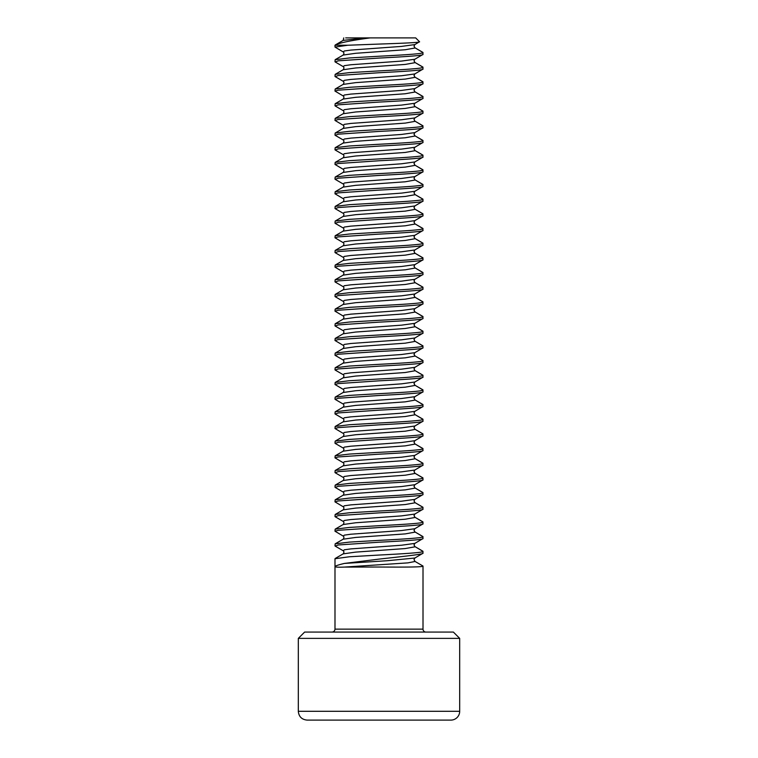 <?xml version="1.0" encoding="UTF-8"?>
<svg xmlns="http://www.w3.org/2000/svg" width="758" height="758" viewBox="0 0 758 758"><rect width="100%" height="100%" fill="white"/><g stroke="black" fill="none" stroke-linecap="round" stroke-linejoin="round"><path stroke-width="1.14" d="M459.689 638.378L459.689 711.298A8.802 8.802 0 0 1 450.887 720.1L307.113 720.1C301.769 719.579 298.832 716.642 298.311 711.298L298.311 638.378L459.689 638.378L453.379 632.077L304.621 632.077L298.311 638.378M425.949 632.077A2.937 2.937 0 0 1 423.011 629.14L334.989 629.14C334.809 630.921 333.833 631.897 332.051 632.077M344.416 567.088L407.956 562.872L415.071 561.47L423.011 566.055C423.627 567.202 402.147 567.183 379 567.022L344.416 567.088C332.032 567.6 332.032 566.378 344.416 563.421L379 559.11C402.062 556.571 423.608 554.306 423.011 553.217L422.831 551.17L414.844 546.537L423.011 551.388C423.618 552.61 402.517 553.833 379 555.055L349.334 556.779L334.989 558.722L334.989 629.14M423.011 629.14L423.011 566.055L415.071 561.47L414.01 559.631L414.844 561.204M344.416 563.421L387.196 560.731L414.872 558.03L423.011 553.217M343.156 550.725C344.151 551.369 344.151 552.411 343.156 553.871L355.71 552.108L405.208 548.565L415.071 546.802L414.01 544.964L414.844 543.391L401.503 545.229L350.812 548.896L344.34 549.806L343.156 550.725L335.169 546.101L338.333 544.964L379 542.216C402.517 540.994 423.618 539.772 423.011 538.55L422.831 536.503L414.844 531.87L423.011 536.711C423.618 537.934 402.517 539.156 379 540.378L349.334 542.112L335.169 543.837L334.989 545.883M414.844 543.391L423.011 538.55M343.156 536.058C344.151 536.692 344.151 537.744 343.156 539.203L355.71 537.431L405.208 533.897L415.071 532.125L414.01 530.297L414.844 528.724L401.503 530.553L350.812 534.219L344.34 535.139L343.156 536.058L334.989 531.216L338.333 530.297L379 527.549C402.517 526.317 423.618 525.095 423.011 523.873L422.831 521.826L414.844 517.193L423.011 522.044C423.618 523.266 402.517 524.489 379 525.711L349.334 527.435L335.169 529.16L334.989 531.216M414.844 528.724L423.011 523.873M343.156 521.381C344.151 522.025 344.151 523.077 343.156 524.527L355.71 522.764L405.208 519.221L415.071 517.458L414.01 515.62L414.844 514.047L401.503 515.885L350.812 519.552L344.34 520.471L343.156 521.381L335.169 516.757L338.333 515.62L379 512.872C402.517 511.65 423.618 510.428 423.011 509.205L422.831 507.159L414.844 502.526L423.011 507.367C423.618 508.59 402.517 509.821 379 511.034L349.334 512.768L335.169 514.492L334.989 516.539M414.844 514.047L423.011 509.205M343.156 506.714C344.151 507.358 344.151 508.4 343.156 509.859L355.71 508.087L405.208 504.553L415.071 502.781L414.01 500.953L414.844 499.38L401.503 501.209L350.812 504.875L344.34 505.794L343.156 506.714L334.989 501.872L338.333 500.953L379 498.205C402.517 496.983 423.618 495.76 423.011 494.538L422.831 492.482L414.844 487.858L423.011 492.7C423.618 493.922 402.517 495.145 379 496.367L349.334 498.091L335.169 499.825L334.989 501.872M414.844 499.38L423.011 494.538M343.156 492.046C344.151 492.681 344.151 493.733 343.156 495.192L355.71 493.42L405.208 489.886L415.071 488.114L414.01 486.276L414.844 484.703L401.503 486.541L350.812 490.208L344.34 491.127L343.156 492.046L335.169 487.413L338.333 486.285L379 483.528C402.517 482.306 423.618 481.084 423.011 479.861L422.831 477.815L414.844 473.181L423.011 478.033C423.618 479.255 402.517 480.477 379 481.7L349.334 483.424L335.169 485.148L334.989 487.195M414.844 484.703L423.011 479.861M343.156 477.369C344.151 478.014 344.151 479.065 343.156 480.515L355.71 478.753L405.208 475.209L415.071 473.447L414.01 471.609L414.844 470.036L401.503 471.874L350.812 475.541L344.34 476.45L343.156 477.369L335.169 472.746L338.333 471.609L379 468.861C402.517 467.639 423.618 466.416 423.011 465.194L422.831 463.147L414.844 458.514L423.011 463.356C423.627 464.578 402.526 465.8 379 467.023L349.334 468.757L335.169 470.481L334.989 472.528M414.844 470.036L423.011 465.194M343.156 462.702C344.151 463.346 344.151 464.389 343.156 465.848L355.71 464.076L405.208 460.542L415.071 458.77L414.01 456.941L414.844 455.369L401.503 457.197L350.812 460.864L344.34 461.783L343.156 462.702L334.989 457.86L338.333 456.941L379 454.194C402.517 452.962 423.618 451.74 423.011 450.517L422.831 448.471L414.844 443.837L423.011 448.689C423.618 449.911 402.517 451.133 379 452.355L349.334 454.08L335.169 455.804L334.989 457.86M414.844 455.369L423.011 450.517M343.156 448.025C344.151 448.67 344.151 449.721 343.156 451.181L355.71 449.409L405.208 445.875L415.071 444.103L414.01 442.265L414.844 440.692L401.503 442.53L350.812 446.197L344.34 447.116L343.156 448.025L335.169 443.402L338.333 442.265L379 439.517C402.517 438.295 423.618 437.072 423.011 435.85L422.831 433.803L414.844 429.17L423.011 434.012C423.618 435.244 402.517 436.466 379 437.679L349.334 439.413L335.169 441.137L334.989 443.184M414.844 440.692L423.011 435.85M343.156 433.358C344.151 434.002 344.151 435.045 343.156 436.504L355.71 434.732L405.208 431.198L415.071 429.426L414.01 427.597L414.844 426.024L401.503 427.853L350.812 431.529L344.34 432.439L343.156 433.358L334.989 428.516L338.333 427.597L379 424.85C402.517 423.627 423.618 422.405 423.011 421.183L422.831 419.127L414.844 414.503L423.011 419.345C423.618 420.567 402.517 421.789 379 423.011L349.334 424.736L335.169 426.47L334.989 428.516M414.844 426.024L423.011 421.183M343.156 418.691C344.151 419.326 344.151 420.377 343.156 421.836L355.71 420.065L405.208 416.53L415.071 414.759L414.01 412.93L414.844 411.357L401.503 413.186L350.812 416.853L344.34 417.772L343.156 418.691L335.169 414.058L338.333 412.93L379 410.173C402.517 408.95 423.618 407.728 423.011 406.506L422.831 404.459L414.844 399.826L423.011 404.677C423.618 405.9 402.517 407.122 379 408.344L349.334 410.069L335.169 411.793L334.989 413.84M414.844 411.357L423.011 406.506M343.156 404.014C344.151 404.658 344.151 405.71 343.156 407.16L355.71 405.397L405.208 401.854L415.071 400.091L414.01 398.253L414.844 396.68L401.503 398.519L350.812 402.185L344.34 403.104L343.156 404.014L335.169 399.39L338.333 398.253L379 395.505C402.517 394.283 423.618 393.061 423.011 391.839L422.831 389.792L414.844 385.159L423.011 390C423.618 391.223 402.517 392.445 379 393.667L349.334 395.401L335.169 397.126L334.989 399.172M414.844 396.68L423.011 391.839M343.156 389.347C344.151 389.991 344.151 391.033 343.156 392.492L355.71 390.721L405.208 387.186L415.071 385.415L414.01 383.586L414.844 382.013L401.503 383.842L350.812 387.509L344.34 388.428L343.156 389.347L334.989 384.505L338.333 383.586L379 380.838C402.517 379.606 423.618 378.394 423.011 377.171L422.831 375.115L414.844 370.482L423.011 375.333C423.618 376.555 402.517 377.778 379 379L349.334 380.724L335.169 382.458L334.989 384.505M414.844 382.013L423.011 377.171M343.156 374.679C344.151 375.314 344.151 376.366 343.156 377.825L355.71 376.053L405.208 372.519L415.071 370.747L414.01 368.909L414.844 367.336L401.503 369.174L350.812 372.841L344.34 373.76L343.156 374.679L335.169 370.046L338.333 368.919L379 366.161C402.517 364.939 423.618 363.717 423.011 362.495L422.831 360.448L414.844 355.815L423.011 360.656C423.618 361.888 402.517 363.11 379 364.333L349.334 366.057L335.169 367.782L334.989 369.828M414.844 367.336L423.011 362.495M343.156 360.003C344.151 360.647 344.151 361.699 343.156 363.148L355.71 361.386L405.208 357.842L415.071 356.08L414.01 354.242L414.844 352.669L401.503 354.507L350.812 358.174L344.34 359.084L343.156 360.003L335.169 355.379L338.333 354.242L379 351.494C402.517 350.272 423.618 349.05 423.011 347.827L422.831 345.781L414.844 341.147L423.011 345.989C423.618 347.211 402.517 348.434 379 349.656L349.334 351.38L335.169 353.114L334.989 355.161M414.844 352.669L423.011 347.827M343.156 345.335C344.151 345.97 344.151 347.022 343.156 348.481L355.71 346.709L405.208 343.175L415.071 341.403L414.01 339.575L414.844 338.002L401.503 339.83L350.812 343.497L344.34 344.416L343.156 345.335L334.989 340.494L338.333 339.575L379 336.827C402.517 335.595 423.618 334.373 423.011 333.15L422.831 331.104L414.844 326.471L423.011 331.322C423.618 332.544 402.517 333.766 379 334.989L349.334 336.713L335.169 338.438L334.989 340.494M414.844 338.002L423.011 333.15M343.156 330.659C344.151 331.303 344.151 332.355 343.156 333.804L355.72 332.042L405.208 328.498L415.071 326.736L414.01 324.898L414.844 323.325L401.503 325.163L350.812 328.83L344.34 329.749L343.156 330.659L335.169 326.035L338.333 324.898L379 322.15C402.517 320.928 423.618 319.705 423.011 318.483L422.831 316.437L414.844 311.803L423.011 316.645C423.618 317.867 402.517 319.09 379 320.312L349.334 322.046L335.169 323.77L334.989 325.817M414.844 323.325L423.011 318.483M343.156 315.991C344.151 316.636 344.151 317.678 343.156 319.137L355.72 317.365L405.208 313.831L415.071 312.059L414.01 310.23L414.844 308.658L401.503 310.486L350.812 314.153L344.34 315.072L343.156 315.991L334.989 311.15L338.333 310.23L379 307.483C402.517 306.26 423.618 305.038 423.011 303.816L422.831 301.76L414.844 297.136L423.011 301.978C423.618 303.2 402.517 304.422 379 305.645L349.334 307.369L335.169 309.103L334.989 311.15M414.844 308.658L423.011 303.816M343.156 301.324C344.151 301.959 344.151 303.011 343.156 304.47L355.72 302.698L405.208 299.164L415.071 297.392L414.01 295.554L414.844 293.981L401.503 295.819L350.812 299.486L344.34 300.405L343.156 301.324L335.169 296.691L338.333 295.563L379 292.806C402.517 291.584 423.618 290.361 423.011 289.139L422.831 287.093L414.844 282.459L423.011 287.31C423.618 288.533 402.517 289.755 379 290.977L349.334 292.702L335.169 294.426L334.989 296.473M414.844 293.981L423.011 289.139M343.156 286.647C344.151 287.291 344.151 288.343 343.156 289.793L355.72 288.031L405.208 284.487L415.071 282.725L414.01 280.886L414.844 279.314L401.503 281.152L350.812 284.819L344.34 285.728L343.156 286.647L335.169 282.023L338.333 280.886L379 278.139C402.517 276.916 423.618 275.694 423.011 274.472L422.831 272.425L414.844 267.792L423.011 272.634C423.618 273.856 402.517 275.078 379 276.3L349.334 278.034L335.169 279.759L334.989 281.805M414.844 279.314L423.011 274.472M343.156 271.98C344.151 272.624 344.151 273.666 343.156 275.126L355.72 273.354L405.208 269.82L415.071 268.048L414.01 266.219L414.844 264.646L401.503 266.475L350.812 270.142L344.34 271.061L343.156 271.98L334.989 267.138L338.333 266.219L379 263.471C402.517 262.24 423.618 261.017 423.011 259.795L422.831 257.748L414.844 253.115L423.011 257.966C423.618 259.189 402.517 260.411 379 261.633L349.334 263.358L335.169 265.082L334.989 267.138M414.844 264.646L423.011 259.795M343.156 257.303C344.151 257.947 344.151 258.999 343.156 260.458L355.72 258.686L405.208 255.152L415.071 253.38L414.01 251.542L414.844 249.969L401.503 251.808L350.812 255.474L344.34 256.394L343.156 257.303L335.169 252.679L338.333 251.542L379 248.795C402.517 247.572 423.618 246.35 423.011 245.128L422.831 243.081L414.844 238.448L423.011 243.29C423.618 244.512 402.517 245.744 379 246.956L349.334 248.69L335.169 250.415L334.989 252.461M414.844 249.969L423.011 245.128M343.156 242.636C344.151 243.28 344.16 244.322 343.156 245.781L355.72 244.01L405.208 240.476L415.071 238.704L414.01 236.875L414.844 235.302L401.503 237.131L350.812 240.807L344.34 241.717L343.156 242.636L334.989 237.794L338.333 236.875L379 234.127C402.517 232.905 423.618 231.683 423.011 230.46L422.831 228.404L414.844 223.781L423.011 228.622C423.618 229.845 402.517 231.067 379 232.289L349.334 234.014L335.169 235.747L334.989 237.794M414.844 235.302L423.011 230.46M343.156 227.969C344.16 228.603 344.16 229.655 343.156 231.114L355.72 229.342L405.208 225.808L415.071 224.036L414.01 222.208L414.844 220.635L401.503 222.464L350.812 226.13L344.34 227.049L343.156 227.969L335.169 223.335L338.333 222.208L379 219.45C402.517 218.228 423.618 217.006 423.011 215.784L422.831 213.737L414.844 209.104L423.011 213.955C423.618 215.177 402.517 216.4 379 217.622L349.334 219.346L335.169 221.071L334.989 223.117M414.844 220.635L423.011 215.784M343.156 213.292C344.16 213.936 344.16 214.988 343.156 216.437L355.72 214.675L405.208 211.131L415.071 209.369L414.01 207.531L414.844 205.958L401.503 207.796L350.812 211.463L344.34 212.382L343.156 213.292L335.169 208.668L338.333 207.531L379 204.783C402.517 203.561 423.618 202.339 423.011 201.116L422.831 199.07L414.844 194.436L423.011 199.278C423.618 200.5 402.517 201.723 379 202.945L349.334 204.679L335.169 206.403L334.989 208.45M414.844 205.958L423.011 201.116M343.156 198.624C344.16 199.269 344.16 200.311 343.156 201.77L355.72 199.998L405.208 196.464L415.071 194.692L414.01 192.864L414.844 191.291L401.503 193.119L350.812 196.786L344.34 197.705L343.156 198.624L334.989 193.783L338.333 192.864L379 190.116C402.517 188.884 423.618 187.662 423.011 186.44L422.831 184.393L414.844 179.76L423.011 184.611C423.618 185.833 402.517 187.055 379 188.278L349.334 190.002L335.169 191.727L334.989 193.783M414.844 191.291L423.011 186.44M343.156 183.957C344.16 184.592 344.16 185.644 343.156 187.103L355.72 185.331L405.208 181.797L415.071 180.025L414.01 178.187L414.844 176.614L401.503 178.452L350.812 182.119L344.34 183.038L343.156 183.957L335.169 179.324L338.333 178.187L379 175.439C402.517 174.217 423.618 172.995 423.011 171.772L422.831 169.726L414.844 165.092L423.011 169.934C423.618 171.166 402.517 172.388 379 173.601L349.334 175.335L335.169 177.059L334.989 179.106M414.844 176.614L423.011 171.772M343.156 169.28C344.16 169.925 344.16 170.976 343.156 172.426L355.72 170.664L405.208 167.12L415.071 165.358L414.01 163.52L414.844 161.947L401.503 163.785L350.812 167.452L344.34 168.361L343.156 169.28L334.989 164.439L338.333 163.52L379 160.772C402.517 159.55 423.618 158.327 423.011 157.105L422.831 155.049L414.844 150.425L423.011 155.267C423.618 156.489 402.517 157.711 379 158.934L349.334 160.658L335.169 162.392L334.989 164.439M414.844 161.947L423.011 157.105M343.156 154.613C344.16 155.248 344.16 156.3 343.156 157.759L355.72 155.987L405.208 152.453L415.071 150.681L414.01 148.852L414.844 147.279L401.503 149.108L350.812 152.775L344.34 153.694L343.156 154.613L335.169 149.98L338.333 148.852L379 146.095C402.517 144.873 423.618 143.65 423.011 142.428L422.831 140.382L414.844 135.748L423.011 140.6C423.618 141.822 402.517 143.044 379 144.266L349.334 145.991L335.169 147.715L334.989 149.762M414.844 147.279L423.011 142.428M343.156 139.936C344.16 140.581 344.16 141.632 343.156 143.082L355.72 141.32L405.208 137.776L415.071 136.014L414.01 134.175L414.844 132.603L401.503 134.441L350.812 138.108L344.34 139.027L343.156 139.936L335.169 135.312L338.333 134.175L379 131.428C402.517 130.205 423.618 128.983 423.011 127.761L422.831 125.714L414.844 121.081L423.011 125.923C423.618 127.145 402.517 128.367 379 129.59L349.334 131.323L335.169 133.048L334.989 135.095M414.844 132.603L423.011 127.761M343.156 125.269C344.16 125.913 344.16 126.956 343.156 128.415L355.72 126.643L405.208 123.109L415.071 121.337L414.01 119.508L414.844 117.935L401.503 119.764L350.812 123.431L344.34 124.35L343.156 125.269L334.989 120.427L338.333 119.508L379 116.76C402.517 115.529 423.618 114.306 423.011 113.084L422.831 111.038L414.844 106.414L423.011 111.255C423.618 112.478 402.517 113.7 379 114.922L349.334 116.647L335.169 118.381L334.989 120.427M414.844 117.935L423.011 113.084M343.156 110.602C344.16 111.237 344.16 112.288 343.156 113.747L355.72 111.976L405.208 108.441L415.071 106.67L414.01 104.831L414.844 103.259L401.503 105.097L350.812 108.764L344.34 109.683L343.156 110.602L335.169 105.968L338.333 104.831L379 102.084C402.517 100.861 423.618 99.639 423.011 98.417L422.831 96.37L414.844 91.737L423.011 96.588C423.618 97.81 402.517 99.033 379 100.255L349.334 101.979L335.169 103.704L334.989 105.75M414.844 103.259L423.011 98.417M343.156 95.925C344.16 96.569 344.16 97.621 343.156 99.071L355.72 97.308L405.208 93.765L415.071 92.002L414.01 90.164L414.844 88.591L401.503 90.429L350.812 94.096L344.34 95.006L343.156 95.925L334.989 91.083L338.333 90.164L379 87.416C402.517 86.194 423.618 84.972 423.011 83.75L422.831 81.703L414.844 77.07L423.011 81.911C423.627 83.134 402.526 84.356 379 85.578L349.334 87.312L335.169 89.037L334.989 91.083M414.844 88.591L423.011 83.75M343.156 81.258C344.16 81.902 344.16 82.944 343.156 84.403L355.72 82.631L405.208 79.097L415.071 77.325L414.01 75.497L414.844 73.924L401.503 75.753L350.812 79.419L344.34 80.339L343.156 81.258L335.169 76.624L338.333 75.497L379 72.74C402.517 71.517 423.618 70.295 423.011 69.073L422.831 67.026L414.844 62.393L423.011 67.244C423.618 68.466 402.517 69.689 379 70.911L349.334 72.635L335.169 74.36L334.989 76.406M414.844 73.924L423.011 69.073M343.156 66.581C344.16 67.225 344.16 68.277 343.156 69.736L355.72 67.964L405.208 64.43L415.071 62.658L414.01 60.82L414.844 59.247L401.503 61.085L350.812 64.752L344.34 65.671L343.156 66.581L335.169 61.957L338.333 60.82L379 58.072C402.517 56.85 423.618 55.628 423.011 54.405L422.831 52.359L414.844 47.726L423.011 52.567C423.618 53.79 402.517 55.021 379 56.234L349.334 57.968L335.169 59.693L334.989 61.739M414.844 59.247L423.011 54.405M343.156 51.914C344.16 52.558 344.16 53.6 343.156 55.059L355.72 53.287L405.208 49.753L415.071 47.981L414.01 46.153L414.844 44.58L401.503 46.409L350.812 50.085L344.34 50.994L343.156 51.914L334.989 47.072L347.875 45.234L334.989 45.234L335.69 44.722L343.156 40.392L365.195 37.9L345.676 37.9M334.989 47.072L334.989 45.234C339.082 42.893 350.802 40.449 370.16 37.9L415.678 37.9L419.525 41.747L414.844 44.58M419.525 41.747C420.908 42.533 401.598 43.31 379 44.078L347.875 45.234M370.16 37.9L365.195 37.9M459.689 711.298L298.311 711.298M414.872 558.03L414.01 559.631M343.156 553.871L335.169 558.504M343.156 539.203L335.169 543.837M414.01 544.964L414.844 546.537M343.156 524.527L335.169 529.16M414.01 530.297L414.844 531.87M343.156 509.859L335.169 514.492M414.01 515.62L414.844 517.193M343.156 495.192L335.169 499.825M414.01 500.953L414.844 502.526M343.156 480.515L335.169 485.148M414.01 486.276L414.844 487.858M343.156 465.848L335.169 470.481M414.01 471.609L414.844 473.181M343.156 451.181L335.169 455.804M414.01 456.941L414.844 458.514M343.156 436.504L335.169 441.137M414.01 442.265L414.844 443.837M343.156 421.836L335.169 426.47M414.01 427.597L414.844 429.17M343.156 407.16L335.169 411.793M414.01 412.93L414.844 414.503M343.156 392.492L335.169 397.126M414.01 398.253L414.844 399.826M343.156 377.825L335.169 382.458M414.01 383.586L414.844 385.159M343.156 363.148L335.169 367.782M414.01 368.909L414.844 370.482M343.156 348.481L335.169 353.114M414.01 354.242L414.844 355.815M343.156 333.804L335.169 338.438M414.01 339.575L414.844 341.147M343.156 319.137L335.169 323.77M414.01 324.898L414.844 326.471M343.156 304.47L335.169 309.103M414.01 310.23L414.844 311.803M343.156 289.793L335.169 294.426M414.01 295.554L414.844 297.136M343.156 275.126L335.169 279.759M414.01 280.886L414.844 282.459M343.156 260.458L335.169 265.082M414.01 266.219L414.844 267.792M343.156 245.781L335.169 250.415M414.01 251.542L414.844 253.115M343.156 231.114L335.169 235.747M414.01 236.875L414.844 238.448M343.156 216.437L335.169 221.071M414.01 222.208L414.844 223.781M343.156 201.77L335.169 206.403M414.01 207.531L414.844 209.104M343.156 187.103L335.169 191.727M414.01 192.864L414.844 194.436M343.156 172.426L335.169 177.059M414.01 178.187L414.844 179.76M343.156 157.759L335.169 162.392M414.01 163.52L414.844 165.092M343.156 143.082L335.169 147.715M414.01 148.852L414.844 150.425M343.156 128.415L335.169 133.048M414.01 134.175L414.844 135.748M343.156 113.747L335.169 118.381M414.01 119.508L414.844 121.081M343.156 99.071L335.169 103.704M414.01 104.831L414.844 106.414M343.156 84.403L335.169 89.037M414.01 90.164L414.844 91.737M343.156 69.736L335.169 74.36M414.01 75.497L414.844 77.07M343.156 55.059L335.169 59.693M414.01 60.82L414.844 62.393M414.01 46.153L414.844 47.726M343.156 40.392L343.762 37.9"/></g></svg>
